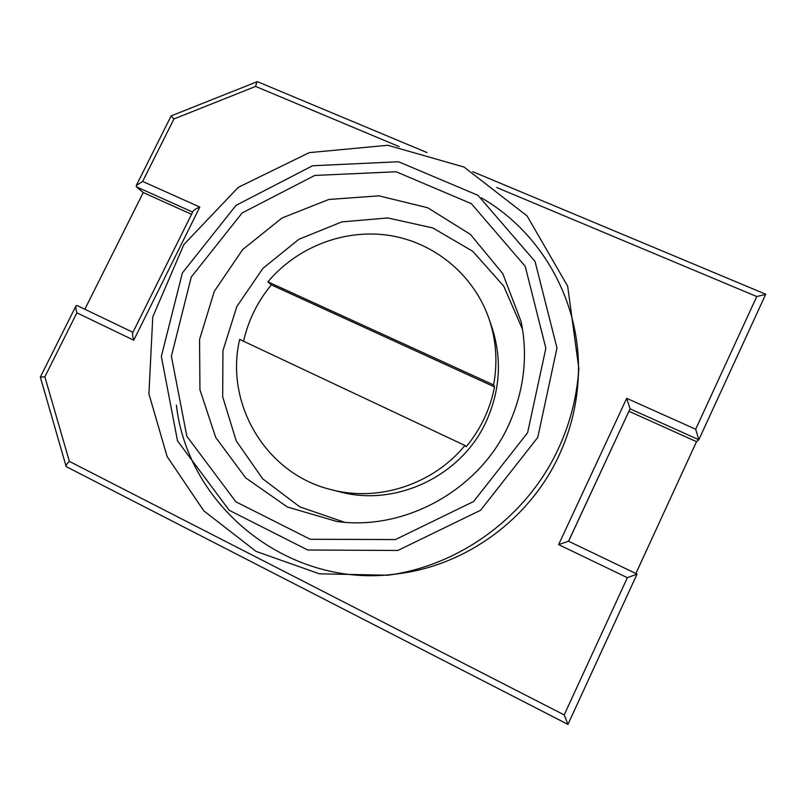 <?xml version="1.0" encoding="UTF-8"?>
<svg xmlns="http://www.w3.org/2000/svg" width="806" height="806" viewBox="0 0 806 806"><rect width="100%" height="100%" fill="white"/><g stroke="black" fill="none" stroke-linecap="round" stroke-linejoin="round"><path stroke-width="1.21" d="M243.573 341.26C248.308 320.284 257.567 301.494 271.34 284.891L494.501 386.91C492.406 397.852 488.97 408.39 484.184 418.536C479.379 428.681 473.374 438.071 466.18 446.736L464.941 445.476L239.674 339.417C224.461 403.423 265.738 474.059 331.337 489.685C378.427 502.198 432.993 484.497 464.941 445.476M267.904 281.828L493.615 384.936C497.776 362.267 496.254 340.243 489.041 318.854C473.888 274.886 434.424 242.515 389.57 235.453C344.656 228.521 297.313 246.817 267.904 281.828L271.34 284.891M493.615 384.936L494.501 386.91M489.041 318.854L491.781 326.873C502.188 358.72 500.304 390.295 486.149 421.619C461.385 476.195 395.665 507.175 339.558 491.781L331.337 489.685M344.474 522.228L299.862 506.924L262.665 478.814L236.218 440.862L222.668 396.774L222.95 350.64L236.823 306.552L262.927 268.327L298.945 239.261L341.784 221.912L387.757 217.942L432.782 227.937L472.729 251.271L503.71 286.1L522.53 329.352M387.767 575.222L399.665 573.57C467.359 564.623 530.066 518.419 559.011 455.461C570.164 431.422 576.522 406.365 578.103 380.271L578.809 368.282L567.666 286.18L527.114 215.958L464.034 167.044L387.807 145.281L309.232 152.636L238.274 187.345L183.839 244.581L152.757 316.919L148.919 393.922L167.134 456.589L203.827 510.863L256.096 551.405L319.398 573.812L387.767 575.222C460.145 565.671 527.356 516.142 558.367 448.72C570.305 422.989 577.116 396.179 578.809 368.282M578.365 374.377C580.925 301.605 541.37 232.289 481.373 197.833M176.393 405.166C187.657 505.553 286.855 587.675 393.812 574.295M66.727 466.825L66.072 466.251C66.001 465.153 67.11 463.531 69.376 461.385L564.2 714.922L627.37 577.68L558.629 544.614L626.685 398.325L695.689 429.245L756.763 296.537L496.708 187.516M66.072 466.251L40.33 377.077L44.854 376.815L69.376 461.385M76.933 305.454L132.93 332.314L76.933 305.454L76.006 305.847C75.603 307.106 75.895 309.433 76.882 312.839L44.854 376.815M637.032 574.114L567.958 724.393L564.2 714.922M191.546 214.315L143.236 192.563L136.385 186.801L136.295 185.491L142.662 181.441L199.828 207.061C196.231 208.512 193.984 209.903 193.077 211.222L132.668 332.858C132.295 334.097 132.658 336.545 133.746 340.203L76.882 312.839M567.958 724.393L637.062 574.094L627.37 577.68M568.593 541.239L630.07 408.823L568.542 541.219L637.052 574.073L568.542 541.219L558.629 544.614M635.884 573.519L696.505 441.688L698.812 439.744L630.07 408.823L626.685 398.325M427.039 152.586L257.346 81.628L171.154 115.883L173.945 118.956L142.662 181.441M698.812 439.744L695.689 429.245M256.973 81.668L255.603 86.423L173.945 118.956M765.629 294.422L756.763 296.537M696.505 441.688L628.992 411.292M143.236 192.563L84.862 309.252M336.807 521.472L287.359 506.994L245.689 477.887L215.696 437.416L199.938 389.741L199.556 339.497L214.295 291.339L242.636 249.598L281.979 218.013L328.808 199.475L378.931 195.848L427.704 207.746L470.442 234.425L502.783 273.637L521.16 321.765C528.172 356.927 523.94 391.494 508.475 425.457C478.875 490.592 404.31 531.023 336.807 521.472M527.608 432.731L473.596 501.503L395.444 539.567L310.239 539.264L235.906 501.836L186.841 436.258L171.386 356.242L191.254 277.042L242.122 212.955L314.743 175.446L396.179 171.769L471.349 203.666L525.23 266.343L545.853 348.263L527.608 432.731M537.763 437.436L556.976 348.021L535.033 261.426L477.958 195.304L398.517 161.754L312.587 165.744L236.027 205.359L182.378 272.932L161.341 356.454L177.522 440.932L229.216 510.299L307.721 550.004L397.852 550.468L480.608 510.238L537.763 437.436M399.151 146.611L255.603 86.423M199.828 207.061L133.746 340.203M136.385 186.801L192.644 212.099M76.006 305.847L40.33 377.077M66.394 466.714L567.928 724.393M171.154 115.883L136.295 185.491M698.852 439.683L765.69 294.331M765.569 294.15L472.709 171.678"/></g></svg>
